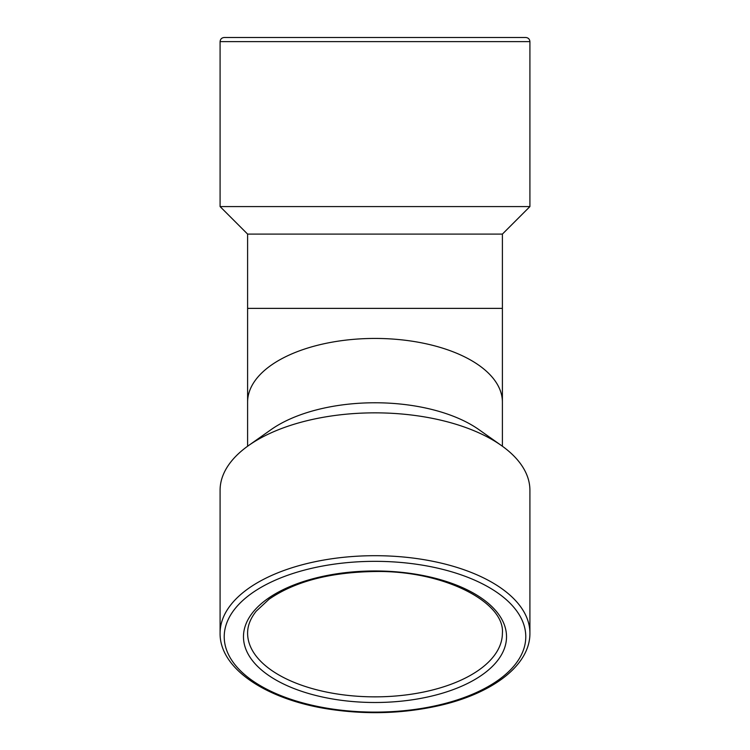 <?xml version="1.0" encoding="UTF-8"?>
<svg xmlns="http://www.w3.org/2000/svg" width="750" height="750" viewBox="0 0 750 750"><rect width="100%" height="100%" fill="white"/><g stroke="black" fill="none" stroke-linecap="round" stroke-linejoin="round"><path stroke-width="1.12" d="M502.397 402.497A127.397 63.703 180 0 0 502.397 402.131A127.397 63.694 180 0 0 375 338.438A127.397 63.694 180 0 0 247.603 402.131A127.397 63.703 180 0 0 247.603 402.497M220.087 633.15L220.087 490.303A154.913 77.456 0 0 1 248.512 445.584L270.984 429.694A127.397 63.694 0 0 1 375 402.769A127.397 63.694 0 0 1 479.016 429.694L501.487 445.584A154.913 77.456 0 0 1 529.913 490.303L529.913 633.15C530.241 665.409 492.009 694.012 437.784 705.928C403.172 713.494 367.725 714.684 331.434 709.5C267.712 700.425 219.553 669.234 220.087 633.15A154.913 77.456 0 0 1 375 555.694A154.913 77.456 0 0 1 529.913 633.15M248.512 445.584A154.913 77.456 0 0 1 375 412.847A154.913 77.456 0 0 1 501.487 445.584M220.087 41.625L220.087 206.578L529.913 206.578L529.913 41.625C529.669 39.122 528.291 37.744 525.788 37.5L224.213 37.5C221.709 37.744 220.331 39.122 220.087 41.625L529.913 41.625M529.913 206.578L502.397 234.094L247.603 234.094L220.087 206.578M247.603 234.094L247.603 308.372L502.397 308.372L502.397 234.094M502.397 446.231L502.397 402.131A127.397 63.703 180 0 0 375 338.438A127.397 63.703 180 0 0 247.603 402.131L247.603 446.231M375 561.337A150.787 75.394 0 0 1 505.584 674.419A150.787 75.394 0 0 1 244.416 674.419A150.787 75.394 0 0 1 375 561.337M375 570.966A131.522 65.766 0 0 1 488.906 669.609A131.522 65.766 0 0 1 261.094 669.609A131.522 65.766 0 0 1 375 570.966M502.397 633.15A127.397 63.694 0 0 1 375 696.853A127.397 63.694 0 0 1 247.603 633.15C247.575 625.791 250.425 618.488 256.153 611.25L269.053 599.231C294.909 581.419 330.225 572.184 375 571.519C444.075 570.319 505.059 602.362 502.397 633.15M247.603 402.131L247.603 308.372M502.397 402.131L502.397 308.372"/></g></svg>
